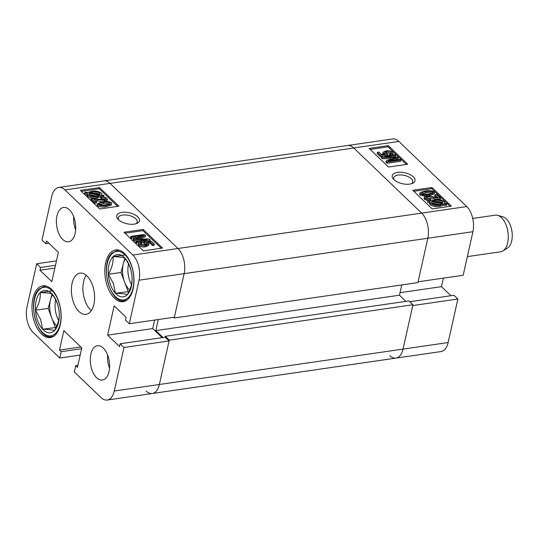 <?xml version="1.0" encoding="UTF-8"?>
<svg xmlns="http://www.w3.org/2000/svg" width="539" height="539" viewBox="0 0 539 539"><rect width="100%" height="100%" fill="white"/><g stroke="black" fill="none" stroke-linecap="round" stroke-linejoin="round"><path stroke-width="0.81" d="M397.506 172.359A11.676 5.612 12.6 0 0 393.43 179.103A11.676 5.612 12.6 0 0 409.755 184.109A11.676 5.612 12.6 0 0 412.497 183.368A11.676 5.612 12.6 0 0 412.22 175.909A11.676 5.612 12.6 0 0 397.506 172.359M411.439 183.745A9.715 4.669 12.6 0 0 412.733 182.034A9.715 4.669 12.6 0 0 408.299 176.738A9.715 4.669 12.6 0 0 398.166 175.034A9.715 4.669 12.6 0 0 393.78 177.796A9.715 4.669 12.6 0 0 394.225 179.898M425.48 196.257L420.036 195.078L419.652 194.188L420.386 192.403L425.278 191.042C428.249 190.28 431.193 190.563 434.097 191.897L434.461 192.767L429.132 194.741L428.882 195.859M434.461 192.767L434.198 193.952L429.192 195.879M440.471 198.211L427.515 196.681C426.208 196.843 425.79 197.308 426.261 198.062L430.169 198.729L430.769 199.497C428.532 199.848 426.551 199.423 424.84 198.237L424.341 197.193L426.773 195.933L437.911 197.483L435.047 194.734L436.617 194.505L440.471 198.211L440.208 199.396L426.315 198.109M430.769 199.497L430.506 200.683L429.482 200.757M427.932 200.717L424.57 199.423L424.078 198.379L424.341 197.193M436.125 197.207L434.778 195.92L435.047 194.734M429.576 202.664L427.589 202.314L427.979 200.495L430.466 200.926L434.501 199.807C437.958 199.134 441.165 199.699 444.116 201.505L444.507 203.398L446.932 203.823L446.252 205.595L443.765 205.164L439.797 206.397C436.26 207.084 433.006 206.504 430.028 204.658L429.704 202.684M450.072 206.309L431.705 188.697L413.824 191.298M139.035 280.199L184.129 273.65L174.218 317.983L417.914 282.591L427.825 238.251L184.129 273.65A18.501 10.086 -98.3 0 0 177.971 248.506A18.501 10.086 81.7 0 1 184.129 273.65L174.393 317.195L129.306 323.744L139.035 280.199A18.501 10.086 -98.3 0 0 132.877 255.055L64.97 189.923A18.501 10.086 -98.3 0 0 58.771 187.451L103.859 180.902A18.501 10.086 81.7 0 1 110.057 183.375A18.501 10.086 -98.3 0 0 103.859 180.902L347.554 145.51A18.501 10.086 81.7 0 1 353.752 147.982L421.66 213.114A18.501 10.086 81.7 0 1 427.825 238.251A18.501 10.086 -98.3 0 0 421.66 213.114L353.752 147.982A18.501 10.086 -98.3 0 0 347.554 145.51L392.648 138.954A18.501 10.086 81.7 0 1 398.847 141.434L466.754 206.565A18.501 10.086 81.7 0 1 472.912 231.703L427.825 238.251L418.089 281.803L463.183 275.254L472.912 231.703M443.395 278.124L441.488 286.654L450.948 295.722M389.805 355.625A18.501 10.086 -98.3 0 0 396.003 358.098A18.501 10.086 -98.3 0 0 403.044 349.097L448.138 342.548L457.874 299.004L453.993 295.278L409.768 301.705M448.138 342.548A18.501 10.086 81.7 0 1 441.097 351.549L152.315 393.49A18.501 10.086 -98.3 0 0 159.355 384.489L169.084 340.944L165.21 337.225L120.116 343.774L119.496 346.543L107.611 335.143L114.16 305.849L126.045 317.249L125.425 320.018L129.306 323.744M457.874 299.004L412.78 305.552L403.044 349.097A18.501 10.086 81.7 0 1 396.003 358.098M412.786 190.301L432.19 208.91L451.379 206.12L431.975 187.511L412.786 190.301M369.127 148.427L388.531 167.036L407.72 164.247L388.316 145.638L369.127 148.427M400.046 292.67L441.488 286.654M406.413 164.435L388.053 146.824L370.172 149.424M388.053 146.824L388.316 145.638M389.892 155.272L389.407 154.909L389.67 153.723C391.024 153.527 391.53 153.056 391.199 152.294L386.699 151.594C385.041 151.749 384.435 152.274 384.893 153.177L387.224 153.952L387.797 154.727L380.366 155.192L377.388 152.342L378.957 152.113L381.282 154.336L384.846 154.114L383.276 153.17L382.926 152.321L385.85 150.866C388.296 150.421 390.539 150.832 392.587 152.086L393.025 153.096L390.62 154.437L389.67 153.723M390.937 153.48L386.436 152.786L384.907 153.191M383.909 156.142L380.096 156.384L377.125 153.527L377.388 152.342M382.892 154.235L382.926 152.321M393.025 153.096L392.291 154.922M400.787 160.144L400.524 161.329L387.09 163.283L385.884 162.124L386.153 160.939L395.936 157.624L382.602 157.536L381.511 156.492L394.946 154.538L395.714 155.279L384.637 156.889L397.479 156.97L398.26 157.725L388.282 161.107L400.012 159.403L400.787 160.144L387.352 162.091L386.153 160.939M392.432 158.796L382.333 158.722L381.248 157.678L381.511 156.492M395.714 155.279L395.451 156.465L392.21 156.937M398.26 157.725L397.998 158.911L393.948 160.285M431.705 188.697L431.975 187.511M446.932 203.823L446.514 204.409L444.028 203.971L440.06 205.211C436.529 205.898 433.275 205.319 430.29 203.466L429.967 201.498L427.851 201.128L427.589 202.314M427.851 201.128L427.979 200.495M444.594 203.412L444.709 202.886L444.507 203.398M446.514 204.409L446.252 205.595M444.028 203.971L443.765 205.164M440.06 205.211L439.797 206.397M430.29 203.466L430.028 204.658M429.435 203.297L429.967 201.498M431.463 202.327L431.699 201.802L431.887 203.264C434.178 204.631 436.644 205.036 439.272 204.47L442.202 203.648L431.699 201.802L431.49 202.731M439.575 204.422L431.672 203.035M442.795 203.095L442.512 201.707L442.249 202.893C439.992 201.579 437.58 201.188 435.027 201.734L435.29 200.542L432.291 201.249L442.795 203.095L442.957 202.725M442.512 201.707C440.255 200.393 437.85 200.003 435.29 200.542M426.005 197.476L426.261 198.062M427.515 196.681L427.252 197.867M424.84 198.237L424.57 199.423M429.132 194.741C426.154 195.502 423.209 195.219 420.305 193.885L420.036 195.078M420.305 193.885L419.915 193.002M426.039 191.783C423.364 191.884 421.929 192.531 421.727 193.717C424.025 194.485 426.234 194.579 428.357 194C431.018 193.899 432.46 193.258 432.676 192.079C430.385 191.298 428.168 191.204 426.039 191.783L425.776 192.969L421.882 193.838M421.532 193.231L421.727 193.717M432.871 192.544L432.676 192.079L432.467 193.016M432.413 193.265C430.115 192.49 427.905 192.389 425.776 192.969M387.352 162.091L387.09 163.283M393.45 157.617L393.248 158.52M382.602 157.536L382.333 158.722M384.624 152.577L384.893 153.177M391.408 152.786L391.199 152.294L390.977 153.278M390.62 154.437L390.452 155.192M386.699 151.594L386.436 152.786M387.797 154.727L387.602 155.603M380.366 155.192L380.096 156.384M383.276 153.17L383.04 154.228M146.116 391.018A18.501 10.086 -98.3 0 0 152.315 393.49A18.501 10.086 81.7 0 0 159.355 384.489L403.044 349.097L412.955 304.757L408.953 300.924L165.264 336.316L165.055 337.246M412.955 304.757L169.266 340.156L159.355 384.489L114.261 391.038L123.997 347.493L120.116 343.774M169.266 340.156L165.264 336.316M163.027 337.542L155.791 330.596L158.264 319.533M174.218 317.983L173.524 317.316M398.847 141.434L110.057 183.375L177.971 248.506L110.057 183.375L64.97 189.923M401.777 284.936L399.48 295.204L155.791 330.596M405.907 301.362L399.48 295.204M121.962 212.379A11.676 5.612 12.6 0 0 117.879 219.124A11.676 5.612 12.6 0 0 134.211 224.13A11.676 5.612 12.6 0 0 136.953 223.389A11.676 5.612 12.6 0 0 136.677 215.93A11.676 5.612 12.6 0 0 121.962 212.379M135.895 223.766A9.715 4.669 12.6 0 0 137.189 222.055A9.715 4.669 12.6 0 0 132.749 216.759A9.715 4.669 12.6 0 0 122.616 215.054A9.715 4.669 12.6 0 0 118.23 217.817A9.715 4.669 12.6 0 0 118.674 219.919M56.952 215.89A17.342 9.453 -98.3 0 0 58.906 233.744A17.342 9.453 -98.3 0 0 68.541 241.775A17.342 9.453 -98.3 0 0 75.143 233.333A17.342 9.453 -98.3 0 0 73.196 215.479A17.342 9.453 -98.3 0 0 63.555 207.448A17.342 9.453 -98.3 0 0 56.952 215.89M73.722 216.752A17.342 9.453 -98.3 0 0 75.642 229.964M90.842 354.157A17.342 9.453 -98.3 0 0 92.796 372.011A17.342 9.453 -98.3 0 0 102.43 380.042A17.342 9.453 -98.3 0 0 109.033 371.6A17.342 9.453 -98.3 0 0 107.086 353.746A17.342 9.453 -98.3 0 0 97.444 345.715A17.342 9.453 -98.3 0 0 90.842 354.157M107.611 355.019A17.342 9.453 -98.3 0 0 109.532 368.231M105.705 262.648A26.135 14.243 -98.3 0 0 108.642 289.551A26.135 14.243 -98.3 0 0 123.162 301.651A26.135 14.243 -98.3 0 0 133.106 288.931A26.135 14.243 -98.3 0 0 130.168 262.028A26.135 14.243 -98.3 0 0 115.649 249.928A26.135 14.243 -98.3 0 0 105.705 262.648M32.879 298.559A26.135 14.243 -98.3 0 0 35.817 325.468A26.135 14.243 -98.3 0 0 50.336 337.562A26.135 14.243 -98.3 0 0 60.287 324.849A26.135 14.243 -98.3 0 0 57.35 297.939A26.135 14.243 -98.3 0 0 42.824 285.838A26.135 14.243 -98.3 0 0 32.879 298.559M72.078 283.278A20.812 11.346 -98.3 0 0 74.422 304.71A20.812 11.346 -98.3 0 0 85.984 314.345A20.812 11.346 -98.3 0 0 93.907 304.212A20.812 11.346 -98.3 0 0 91.569 282.786A20.812 11.346 -98.3 0 0 80.001 273.145A20.812 11.346 -98.3 0 0 72.078 283.278M86.179 275.227A20.812 11.346 -98.3 0 0 83.592 281.607A20.812 11.346 -98.3 0 0 91.32 310.592M111.802 203.479L111.068 205.271L106.176 206.639C103.205 207.4 100.261 207.111 97.357 205.783L97.256 203.722L102.585 201.748C105.563 200.986 108.507 201.269 111.418 202.603L111.802 203.479L111.068 205.271M96.676 201.754L96.407 202.94L94.837 203.169L90.983 199.47L91.246 198.278L104.202 199.807C105.516 199.646 105.934 199.187 105.462 198.426L101.548 197.759L100.948 196.991C103.192 196.641 105.166 197.065 106.884 198.251L107.376 199.295L104.943 200.555L93.806 199.006L96.676 201.754L95.107 201.984L91.246 198.278M105.193 199.619L101.285 198.945L100.685 198.184L100.948 196.991M107.376 199.295L107.113 200.481L105.974 201.418M102.255 201.795L95.336 200.468M101.965 196.917L100.988 196.748L96.953 197.874C93.496 198.541 90.289 197.975 87.345 196.169L86.947 194.276M86.86 194.262L84.522 193.851L85.202 192.079L87.689 192.517L91.657 191.284C95.194 190.59 98.448 191.17 101.426 193.023L101.75 194.99L103.865 195.361L103.522 196.957M117.63 206.383L99.27 188.771L81.382 191.365M58.771 187.451A18.501 10.086 -98.3 0 0 51.724 196.452L41.995 239.996L45.876 243.722L46.495 240.946L58.374 252.346L51.832 281.641L39.947 270.241L40.566 267.472L36.686 263.746L26.95 307.297A18.501 10.086 -98.3 0 0 33.115 332.435L59.789 358.024L61.203 351.691L59.506 350.06L63.845 330.663L81.793 347.877L77.454 367.275L75.756 365.644L74.342 371.977L101.022 397.566A18.501 10.086 -98.3 0 0 107.221 400.046A18.501 10.086 -98.3 0 0 114.261 391.038M154.612 320.065L152.705 328.595L107.611 335.143M162.158 337.663L152.705 328.595M169.084 340.944L123.997 347.493M80.183 355.06L59.789 358.024M56.467 260.876L36.686 263.746M118.937 206.188L99.533 187.579L80.345 190.368L99.749 208.977L118.937 206.188M162.589 248.061L143.185 229.452L123.997 232.242L143.401 250.851L162.589 248.061M48.921 243.278L45.876 243.722M54.863 268.078L39.947 270.241M55.483 265.303L40.566 267.472M81.605 348.726L61.203 351.691M80.837 346.961L59.506 350.06M77.892 365.334L75.756 365.644M161.282 248.25L142.923 230.638L143.185 229.452M142.923 230.638L125.041 233.239M142.047 242.766C140.699 242.961 140.187 243.433 140.517 244.194L145.018 244.895C146.682 244.74 147.288 244.214 146.83 243.311L144.492 242.537L143.92 241.762L151.358 241.297L154.329 244.147L152.759 244.376L150.442 242.152L146.871 242.375L148.447 243.318L148.798 244.167L145.867 245.622C143.428 246.067 141.178 245.663 139.129 244.403L138.691 243.392L141.103 242.051L142.047 242.766L141.784 243.958L140.652 244.308M146.561 244.497L144.23 243.722L143.657 242.954L143.92 241.762M154.329 244.147L154.066 245.339L152.497 245.562L150.172 243.338L148.562 243.439M148.798 244.167L148.528 245.36L145.604 246.808C143.158 247.253 140.915 246.849 138.867 245.589L138.429 244.585L138.691 243.392M145.57 235.55L135.788 238.871L149.121 238.959L150.206 240.003L136.778 241.95L136.003 241.209L147.08 239.599L134.238 239.518L133.456 238.77L143.435 235.381L131.705 237.086L130.93 236.345L144.364 234.398L145.57 235.55L145.301 236.736L139.022 238.878M150.206 240.003L149.943 241.189L147.545 241.533M143.852 242.072L141.562 242.402M139.163 242.752L136.508 243.136L135.74 242.395L136.003 241.209M139.251 240.738L133.975 240.704L133.194 239.956L133.456 238.77M137.506 237.396L131.442 238.272L130.667 237.537L130.93 236.345M99.27 188.771L99.533 187.579M103.737 195.994L101.258 195.563L100.988 196.748M101.258 195.563L97.222 196.681L96.953 197.874M97.222 196.681C93.759 197.355 90.559 196.789 87.608 194.983L87.345 196.169M87.608 194.983L87.21 193.09L84.785 192.666M86.745 194.781L87.21 193.09M101.75 195.583L101.75 194.99M92.452 192.019L89.514 192.841L100.018 194.687L99.836 193.225C97.539 191.857 95.08 191.453 92.452 192.019L91.879 193.252M99.836 193.225L99.567 194.411C97.276 193.043 94.81 192.639 92.182 193.205M100.018 194.687L100.261 194.155M96.427 195.947L99.425 195.239L88.922 193.393L89.204 194.781C91.462 196.102 93.874 196.486 96.427 195.947L89.076 194.653M88.767 193.757L88.76 194.107M105.711 199.019L105.462 198.426L105.213 199.531M95.107 201.984L94.837 203.169M101.548 197.759L101.285 198.945M104.943 200.555L104.734 201.498M111.33 204.086L106.446 205.447L106.176 206.639M106.446 205.447C103.468 206.208 100.53 205.925 97.626 204.591L97.357 205.783M97.626 204.591L97.256 203.722M110.192 203.257L109.99 202.772C107.699 202.004 105.489 201.909 103.367 202.489C100.699 202.59 99.264 203.237 99.041 204.409C101.339 205.191 103.549 205.285 105.678 204.705C108.352 204.604 109.794 203.958 109.99 202.772L109.774 203.729M103.367 202.489L103.097 203.675L99.21 204.544M98.846 203.944L99.041 204.409M109.727 203.964C107.429 203.19 105.22 203.095 103.097 203.675M137.492 238.305L137.364 238.871M136.778 241.95L136.508 243.136M134.238 239.518L133.975 240.704M131.705 237.086L131.442 238.272M147.093 243.918L146.83 243.311L146.568 244.47M140.315 243.689L140.517 244.194M144.492 242.537L144.23 243.722M152.759 244.376L152.497 245.562M150.442 242.152L150.172 243.338M145.867 245.622L145.604 246.808M139.129 244.403L138.867 245.589M497.726 215.344L503.022 216.846A16.19 8.826 81.7 0 1 503.877 217.163A16.19 8.826 81.7 0 1 512.05 232.201A16.19 8.826 81.7 0 1 507.543 247.98L502.894 250.925A18.501 10.086 -98.3 0 0 508.041 232.895A18.501 10.086 -98.3 0 0 498.696 215.701A18.501 10.086 -98.3 0 0 497.726 215.344A18.501 10.086 -98.3 0 0 495.287 215.169L472.73 218.443M467.347 256.618L500.603 251.787A18.501 10.086 -98.3 0 0 502.894 250.925M42.628 329.228A21.365 11.642 81.7 0 1 37.784 320.981A21.365 11.642 81.7 0 1 35.507 310.215A21.365 11.642 81.7 0 1 40.23 292.576A21.365 11.642 81.7 0 1 52.067 293.95A21.365 11.642 81.7 0 1 59.196 312.964A21.365 11.642 81.7 0 1 54.473 330.609A21.365 11.642 81.7 0 1 42.628 329.228L40.6 319.499L35.507 310.215C39.084 304.063 40.661 298.188 40.23 292.576C46.172 292.738 50.12 293.196 52.067 293.95C56.46 300.007 58.839 306.347 59.196 312.964C59.64 318.529 58.064 324.411 54.473 330.609C52.552 329.855 48.604 329.396 42.628 329.228L56.11 327.483M52.627 294.752A18.501 10.086 -98.3 0 0 50.531 299.556A18.501 10.086 -98.3 0 0 51.731 317.882A18.501 10.086 -98.3 0 0 56.831 325.913M55.652 299.805A18.501 10.086 -98.3 0 0 58.636 320.469M52.034 293.937L48.173 308.375L55.295 327.389M48.173 308.375L35.507 310.215M52.263 290.824L40.23 292.576M115.454 293.317A21.365 11.642 81.7 0 1 110.61 285.07A21.365 11.642 81.7 0 1 108.332 274.304A21.365 11.642 81.7 0 1 113.049 256.665A21.365 11.642 81.7 0 1 124.893 258.04A21.365 11.642 81.7 0 1 132.015 277.053A21.365 11.642 81.7 0 1 127.298 294.692A21.365 11.642 81.7 0 1 115.454 293.317L113.426 283.588L108.332 274.304C111.91 268.152 113.486 262.271 113.049 256.665C118.998 256.827 122.946 257.285 124.893 258.04C129.286 264.097 131.657 270.43 132.015 277.053C132.459 282.618 130.889 288.5 127.298 294.692C125.378 293.944 121.43 293.486 115.454 293.317L128.936 291.572M125.452 258.841A18.501 10.086 -98.3 0 0 123.357 263.645A18.501 10.086 -98.3 0 0 124.556 281.971A18.501 10.086 -98.3 0 0 129.656 290.002M128.477 263.894A18.501 10.086 -98.3 0 0 131.455 284.558M124.859 258.026L120.992 272.464L128.114 291.478M120.992 272.464L108.332 274.304M125.088 254.913L113.049 256.665M132.877 255.055L466.754 206.565M434.01 197.517L433.747 198.702M97.552 199.713L97.283 200.906M46.152 286.061L44.461 286.303A25.441 13.866 81.7 0 1 47.149 286.391M55.524 333.412A24.511 13.36 -98.3 0 0 58.327 300.816A24.511 13.36 -98.3 0 0 39.179 289.773A24.511 13.36 -98.3 0 0 36.376 322.362A24.511 13.36 -98.3 0 0 55.524 333.412M54.331 335.81A25.441 13.866 81.7 0 1 51.771 336.653L53.462 336.41M118.978 250.143L117.286 250.392A25.441 13.866 81.7 0 1 119.975 250.473M128.343 297.494A24.511 13.36 -98.3 0 0 131.145 264.905A24.511 13.36 -98.3 0 0 111.997 253.856A24.511 13.36 -98.3 0 0 109.201 286.452A24.511 13.36 -98.3 0 0 128.343 297.494M127.15 299.893A25.441 13.866 81.7 0 1 124.597 300.742L126.288 300.493M107.221 400.046L152.315 393.49M44.461 286.303L39.293 288.998C26.552 299.738 36.935 340.358 51.771 336.653M117.286 250.392L112.119 253.087C99.378 263.82 109.754 304.447 124.597 300.742"/></g></svg>
